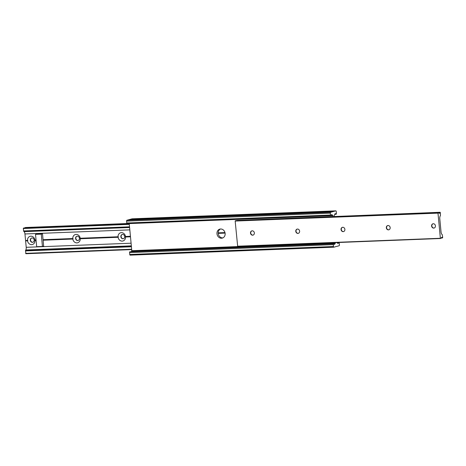 <?xml version="1.0" encoding="UTF-8"?>
<svg xmlns="http://www.w3.org/2000/svg" width="466" height="466" viewBox="0 0 466 466"><rect width="100%" height="100%" fill="white"/><g stroke="black" fill="none" stroke-linecap="round" stroke-linejoin="round"><path stroke-width="0.7" d="M216.987 233.775A4.66 4.054 74.5 0 1 219.818 229.121A4.66 4.054 74.5 0 1 225.136 233.454A4.66 4.054 74.5 0 1 222.305 238.109A4.66 4.054 74.5 0 1 216.987 233.775M222.911 237.881A4.66 4.054 74.5 0 1 218.222 233.431A4.66 4.054 74.5 0 1 220.453 229.004M333.044 216.463L332.969 215.642L332.345 215.216A1.439 0.699 87.8 0 0 331.745 214.616A1.439 0.699 87.8 0 0 331.18 215.321A0.746 0.361 -92.2 0 1 330.889 215.682A0.746 0.361 -92.2 0 1 330.505 215.036L330.324 213.16A0.775 0.379 -92.2 0 1 330.621 212.286L335.811 210.853A0.775 0.379 -92.2 0 1 335.852 210.848A0.775 0.379 -92.2 0 1 336.254 211.517L336.429 213.399A0.746 0.361 -92.2 0 1 336.103 214.244A0.746 0.361 -92.2 0 1 335.84 214.034A1.439 0.699 87.8 0 0 335.328 213.626A1.439 0.699 87.8 0 0 334.716 214.564L334.204 215.298L334.308 216.41M131.226 251.704A1.439 0.699 87.8 0 0 131.284 251.436L131.796 250.702L129.233 223.569M336.411 246.444L333.918 247.184A0.775 0.379 -92.2 0 1 333.877 247.19A0.775 0.379 -92.2 0 1 333.475 246.52L333.301 244.638A0.746 0.361 -92.2 0 1 333.627 243.794A0.746 0.361 -92.2 0 1 333.889 244.003A1.439 0.699 87.8 0 0 334.402 244.411A1.439 0.699 87.8 0 0 335.013 243.473L335.514 242.605M333.837 247.19L130.189 255.147A0.775 0.379 -92.2 0 1 130.148 255.152A0.775 0.379 -92.2 0 1 129.746 254.483L129.571 252.601A0.746 0.361 -92.2 0 1 129.898 251.756L333.627 243.794M330.889 215.682L127.154 223.645A0.746 0.361 -92.2 0 1 126.769 222.998L126.595 221.123A0.775 0.379 -92.2 0 1 126.892 220.249L129.362 219.568L333.091 211.605M129.589 219.556L333.341 211.535M129.606 219.498L132.082 218.816A0.775 0.379 -92.2 0 1 132.123 218.81A0.775 0.379 -92.2 0 1 132.163 218.81M336.79 242.553L337.384 242.821A1.439 0.699 87.8 0 0 337.984 243.421A1.439 0.699 87.8 0 0 338.549 242.716A0.746 0.361 -92.2 0 1 338.648 242.483M339.05 242.466A0.746 0.361 -92.2 0 1 339.231 243.002L339.405 244.877A0.775 0.379 -92.2 0 1 339.108 245.751L336.638 246.432M252.63 235.184A2.202 1.911 -105.5 0 0 253.015 235.126A2.202 1.911 -105.5 0 0 254.32 232.709A2.202 1.911 -105.5 0 0 252.217 230.821A2.202 1.911 -105.5 0 0 251.838 230.88A2.202 1.911 -105.5 0 0 250.533 233.297A2.202 1.911 -105.5 0 0 252.63 235.184M251.96 230.851A2.202 1.911 -105.5 0 0 250.795 233.303A2.202 1.911 -105.5 0 0 252.881 235.114A2.202 1.911 -105.5 0 0 253.137 235.085M297.902 233.414A2.202 1.911 -105.5 0 0 298.287 233.355A2.202 1.911 -105.5 0 0 299.591 230.938A2.202 1.911 -105.5 0 0 297.494 229.051A2.202 1.911 -105.5 0 0 297.11 229.115A2.202 1.911 -105.5 0 0 295.805 231.526A2.202 1.911 -105.5 0 0 297.902 233.414M297.238 229.086A2.202 1.911 -105.5 0 0 296.067 231.532A2.202 1.911 -105.5 0 0 298.153 233.35A2.202 1.911 -105.5 0 0 298.409 233.315M343.18 231.643A2.202 1.911 -105.5 0 0 343.558 231.585A2.202 1.911 -105.5 0 0 344.863 229.173A2.202 1.911 -105.5 0 0 342.766 227.286A2.202 1.911 -105.5 0 0 342.388 227.344A2.202 1.911 -105.5 0 0 341.077 229.761A2.202 1.911 -105.5 0 0 343.18 231.643M342.51 227.315A2.202 1.911 -105.5 0 0 341.339 229.761A2.202 1.911 -105.5 0 0 343.425 231.579A2.202 1.911 -105.5 0 0 343.681 231.55M388.452 229.878A2.202 1.911 -105.5 0 0 388.83 229.82A2.202 1.911 -105.5 0 0 390.141 227.402A2.202 1.911 -105.5 0 0 388.038 225.515A2.202 1.911 -105.5 0 0 387.66 225.573A2.202 1.911 -105.5 0 0 386.355 227.99A2.202 1.911 -105.5 0 0 388.452 229.878M387.782 225.544A2.202 1.911 -105.5 0 0 386.611 227.99A2.202 1.911 -105.5 0 0 388.696 229.808A2.202 1.911 -105.5 0 0 388.953 229.779M433.724 228.107A2.202 1.911 -105.5 0 0 434.108 228.049A2.202 1.911 -105.5 0 0 435.413 225.631A2.202 1.911 -105.5 0 0 433.316 223.744A2.202 1.911 -105.5 0 0 432.931 223.802A2.202 1.911 -105.5 0 0 431.627 226.22A2.202 1.911 -105.5 0 0 433.724 228.107M433.06 223.773A2.202 1.911 -105.5 0 0 431.889 226.226A2.202 1.911 -105.5 0 0 433.974 228.037A2.202 1.911 -105.5 0 0 434.23 228.008M440.387 225.107L441.046 232.033A3.111 1.509 87.8 0 0 441.896 234.363A2.045 0.99 87.8 0 0 442.24 234.584L442.7 237.474L442.362 237.806A1.439 0.699 87.8 0 0 441.815 237.328A1.439 0.699 87.8 0 0 441.209 238.231L440.37 238.277L437.988 213.131L438.797 212.723A1.439 0.699 87.8 0 0 439.386 213.294A1.439 0.699 87.8 0 0 439.968 212.502L440.353 212.636L440.446 215.624A2.045 0.99 87.8 0 0 440.166 216.02A3.111 1.509 87.8 0 0 439.782 218.688L440.387 225.107M237.677 246.432L440.498 238.505L237.677 246.432L235.167 221.059L235.901 220.593L438.727 212.665L235.907 220.593M237.118 220.546A1.439 0.699 87.8 0 0 237.147 220.43L440.137 212.275M123.49 238.685A2.202 1.911 74.5 0 1 123.234 238.714A2.202 1.911 74.5 0 1 121.148 236.903A2.202 1.911 74.5 0 1 122.319 234.45M122.989 238.784A2.202 1.911 74.5 0 1 120.886 236.897A2.202 1.911 74.5 0 1 122.191 234.48A2.202 1.911 74.5 0 1 122.575 234.421A2.202 1.911 74.5 0 1 124.672 236.309A2.202 1.911 74.5 0 1 123.368 238.726A2.202 1.911 74.5 0 1 122.989 238.784M122.191 241.108A4.276 3.716 74.5 0 1 118.09 237.281L118.405 236.978L118.038 236.769A4.276 3.716 74.5 0 1 121.393 232.645A4.276 3.716 74.5 0 1 125.494 236.478L125.546 236.99A4.276 3.716 74.5 0 1 122.191 241.108M78.218 240.456A2.202 1.911 74.5 0 1 77.962 240.485A2.202 1.911 74.5 0 1 75.876 238.674A2.202 1.911 74.5 0 1 77.047 236.221M77.711 240.555A2.202 1.911 74.5 0 1 75.614 238.668A2.202 1.911 74.5 0 1 76.919 236.25A2.202 1.911 74.5 0 1 77.304 236.192A2.202 1.911 74.5 0 1 79.401 238.079A2.202 1.911 74.5 0 1 78.096 240.497A2.202 1.911 74.5 0 1 77.711 240.555M76.919 242.879A4.276 3.716 74.5 0 1 72.812 239.046L73.133 238.749L72.766 238.534A4.276 3.716 74.5 0 1 76.121 234.415A4.276 3.716 74.5 0 1 80.222 238.243L80.269 238.755A4.276 3.716 74.5 0 1 76.919 242.879M32.94 242.227A2.202 1.911 74.5 0 1 32.684 242.256A2.202 1.911 74.5 0 1 30.599 240.439A2.202 1.911 74.5 0 1 31.77 237.992M32.439 242.326A2.202 1.911 74.5 0 1 30.342 240.439A2.202 1.911 74.5 0 1 31.647 238.021A2.202 1.911 74.5 0 1 32.026 237.963A2.202 1.911 74.5 0 1 34.129 239.85A2.202 1.911 74.5 0 1 32.818 242.268A2.202 1.911 74.5 0 1 32.439 242.326M31.647 244.65A4.276 3.716 74.5 0 1 27.541 240.817L27.861 240.52L27.494 240.305A4.276 3.716 74.5 0 1 30.843 236.18A4.276 3.716 74.5 0 1 34.95 240.013L34.997 240.526A4.276 3.716 74.5 0 1 31.647 244.65M225.037 232.814L218.205 233.082M225.095 233.099L218.216 233.367M130.457 236.507L125.424 236.705M130.433 236.279L125.494 236.478M130.486 236.798L125.546 236.99M118.405 236.978L80.152 238.475M118.038 236.769L80.222 238.243M118.09 237.281L80.269 238.755M73.133 238.749L43.082 239.926M36.068 240.2L34.88 240.246M72.766 238.534L43.058 239.699L43.664 246.112L42.429 246.456L41.264 234.136L42.499 233.798L43.058 239.699M36.045 239.973L34.95 240.013M27.861 240.52L25.613 240.893L26.218 247.312A3.111 1.509 -92.2 0 1 25.834 249.98A2.045 0.99 -92.2 0 1 25.554 250.376L25.863 253.725L131.692 249.59M27.494 240.305L25.712 240.602M72.812 239.046L43.111 240.211M36.098 240.485L34.997 240.526M25.484 227.501L126.956 223.534L24.791 227.769A1.439 0.699 -92.2 0 1 24.739 228.008M23.638 228.194L23.3 228.526L23.76 231.416A2.045 0.99 -92.2 0 1 24.104 231.637A3.111 1.509 -92.2 0 1 24.954 233.967L25.56 240.38M224.985 232.586L218.205 232.849M41.264 234.136L35.515 234.363L36.75 234.019L42.499 233.798M27.541 240.817L25.613 240.893M35.515 234.363L36.68 246.677L42.429 246.456M131.796 250.702L335.526 242.739M24.849 227.676L332.969 215.642M129.746 254.483L333.475 246.52M129.571 252.601L333.301 244.638M131.284 251.436L335.013 243.473M131.33 251.355L335.066 243.392M131.598 251.285L335.328 243.322M331.198 215.263L332.345 215.216M126.769 222.998L330.505 215.036M126.595 221.123L330.324 213.16M126.892 220.249L330.621 212.286M132.082 218.816L335.811 210.853M334.85 214.069L335.84 214.034M336.906 242.786L337.326 242.769L336.906 242.78M336.901 242.78L338.549 242.716M235.167 221.059L437.988 213.131M235.266 220.768L438.092 212.84M237.147 220.43L439.968 212.502M441.308 237.846L442.362 237.806M237.544 246.205L440.37 238.277M129.245 223.692L24.791 227.769M129.309 224.379L23.3 228.526M129.542 226.826L23.533 230.967M129.583 227.28L23.76 231.416M129.606 227.513L24.104 231.637M129.828 229.866L24.954 233.967M131.092 243.211L26.218 247.312M131.342 245.856L25.834 249.98M131.377 246.24L25.554 250.376M131.429 246.776L25.414 250.924M131.657 249.223L25.647 253.364M130.148 255.152L333.877 247.19M132.123 218.81L335.852 210.848M334.774 214.296L336.103 214.244M441.261 237.992L442.519 237.945M129.268 223.925L23.481 228.055"/></g></svg>
